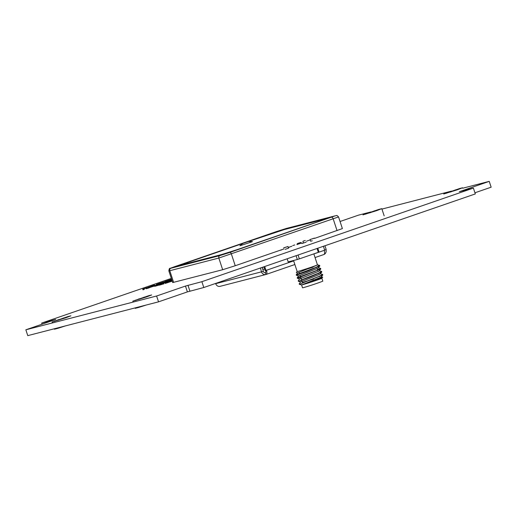 <?xml version="1.0" encoding="UTF-8"?>
<svg xmlns="http://www.w3.org/2000/svg" width="517" height="517" viewBox="0 0 517 517"><rect width="100%" height="100%" fill="white"/><g stroke="black" fill="none" stroke-linecap="round" stroke-linejoin="round"><path stroke-width="0.78" d="M288.512 248.16L285.125 249.362M306.18 242.118L301.941 243.513M312.281 240.767L310.646 241.193M288.312 247.553L289.3 247.242L288.324 247.591M279.497 250.48L279.148 250.603M280.557 250.222L281.545 249.918L280.557 250.222M462.696 188.22L489.231 181.364L459.316 191.717L473.398 188.091L201.882 281.681L185.467 286.063L156.619 296.008L25.85 329.801L55.765 319.448L41.683 323.073L42.058 324.217M25.85 329.801L27.769 335.636L158.538 301.844L156.619 296.008M201.882 281.681L203.795 287.517L187.387 291.898L158.538 301.844M473.398 188.091L475.317 193.927L203.795 287.517M489.231 181.364L491.15 187.199L474.942 192.783M340.05 221.502L358.462 215.156L370.799 211.97M381.94 209.088L451.548 191.103M41.683 323.073L171.321 278.392M169.421 280.97L167.721 281.086L154.454 285.668L154.68 286.347L159.449 284.964M167.721 281.086L156.477 284.964C154.421 285.655 154.279 285.739 156.044 285.21L169.408 280.938M63.539 318.388L56.792 320.469L63.539 318.388M64.903 318.039L63.914 318.343L64.903 318.039M58.692 319.642L57.704 319.945L58.692 319.642M55.345 321.063L54.363 321.367L55.345 321.063M68.244 316.617L67.262 316.921L68.244 316.617M59.507 319.81L58.524 320.113L59.507 319.81M68.496 316.727L67.514 317.031L68.496 316.727M63.921 317.91L62.938 318.213L63.921 317.91M55.093 320.954L54.111 321.257L55.093 320.954M65.452 325.897L57.826 328.334L54.447 329.206L54.304 328.78M65.581 317.865L70.913 315.822L68.089 316.527L52.081 322.013L65.581 317.865M455.18 190.359L448.426 192.44L455.18 190.359M456.543 190.01L455.555 190.314L456.543 190.01M450.333 191.613L449.344 191.917L450.333 191.613M459.884 188.589L458.902 188.892L459.884 188.589M446.985 193.035L446.003 193.339L446.985 193.035M451.309 191.742L450.326 192.046L451.309 191.742M456.065 189.726L455.076 190.03L456.065 189.726M459.975 188.744L458.986 189.048L459.975 188.744M446.397 193.041L445.408 193.345L446.397 193.041M457.222 189.836L462.553 187.794L459.729 188.498L443.722 193.985L457.222 189.836M374.431 211.227L367.677 213.308L374.431 211.227M375.788 210.878L374.806 211.182L375.788 210.878M369.577 212.481L368.595 212.784L369.577 212.481M379.135 209.456L378.147 209.76L379.135 209.456M366.236 213.902L365.254 214.206L366.236 213.902M365.984 213.792L365.002 214.096L365.984 213.792M374.806 210.749L373.823 211.052L374.806 210.749M379.562 209.495L378.573 209.799L379.562 209.495M370.56 212.61L369.577 212.914L370.56 212.61M376.473 210.703L381.804 208.661L378.98 209.366L362.966 214.852L376.473 210.703M172.226 281.132L166.177 283.122L165.957 282.444L171.999 280.453M166.849 282.831L166.629 282.153M165.246 283.413L165.705 283.322M171.915 280.201L160.134 284.13L165.692 282.45L163.579 283.31L163.799 283.988M165.02 282.734L163.954 283.213L165.957 282.444L165.362 282.702L165.718 283.361M163.74 283.82L159.507 285.145L159.288 284.473L162.558 283.445L162.777 284.124M144.295 297.521L137.541 299.601L144.295 297.521M145.652 297.172L144.67 297.475L145.652 297.172M139.441 298.774L138.459 299.078L139.441 298.774M148.993 295.75L148.011 296.054L148.993 295.75M136.1 300.196L135.111 300.5L136.1 300.196M140.424 298.904L139.441 299.207L140.424 298.904M149.083 295.905L148.101 296.209L149.083 295.905M144.67 297.042L143.687 297.346L144.67 297.042M135.848 300.086L134.859 300.39L135.848 300.086M146.201 305.03L138.582 307.466L135.195 308.339L135.06 307.912M146.337 296.997L151.668 294.955L148.844 295.659L132.83 301.146L146.337 296.997M152.218 285.882L153.73 285.397L152.218 285.869M153.685 285.507L153.911 286.185L152.987 286.502L152.767 285.823L153.685 285.507L152.98 285.688M152.987 286.502L151.655 286.845M150.725 286.412L152.767 285.823M153.168 285.513C156.283 284.518 153.433 285.546 153.297 285.61C153.433 285.546 156.283 284.518 153.168 285.513L150.706 286.353M153.387 286.192C156.502 285.197 153.652 286.224 153.523 286.282M156.367 284.408L158.215 283.859L156.367 284.408M166.325 281.015L167.224 280.712L166.325 281.002M165.13 281.978L164.955 281.448L168.174 280.427L164.955 281.448M168.794 280.99L168.574 280.311L167.14 280.692M151.449 286.224L151.668 286.903L150.751 287.219L150.525 286.541L151.449 286.224L148.612 287.116M150.751 287.219L149.717 287.491M149.038 287.013L150.525 286.541M148.599 287.206L148.825 287.885L149.743 287.562L149.523 286.89M148.573 287.271L148.799 287.95L147.875 288.266L147.655 287.588L148.573 287.271L145.594 288.118L147.655 287.588M147.875 288.266L146.091 288.725M171.831 279.949L168.775 280.925M168.083 280.46L171.612 279.27M170.009 279.787L168.057 280.376M170.448 279.652L170.868 279.497M171.592 279.219L169.983 279.71M144.036 288.738L145.044 288.389L144.036 288.738M144.34 289.307L143.047 289.804L142.821 289.126L144.12 288.628L142.821 289.126M144.624 288.499L143.758 288.803M143.041 289.779L142.724 289.126L142.938 289.791M146.111 288.783L145.884 288.105L144.12 288.628M143.332 289.727L143.112 289.048M164.593 282.166L164.464 281.784L163.495 282.03L157.911 283.872L164.464 281.784M163.198 282.65L163.068 282.263M161.304 283.297L161.181 282.915M159.979 283.755L159.85 283.374M323.926 254.506A3.968 3.587 75.5 0 0 325.956 249.64M324.359 250.952A1.984 1.797 75.5 0 0 324.288 250.331M324.65 250.086L326.188 249.556L324.941 245.756M260.452 267.987L261.46 271.845A3.968 3.587 75.5 0 0 265.848 274.514L220.08 286.34A3.968 3.587 -104.5 0 1 215.692 283.671L215.382 283.523M265.848 274.514A3.968 3.587 75.5 0 0 266.093 274.443A3.968 1.687 -109 0 0 266.152 274.424A3.968 1.687 -109 0 0 266.494 270.255L265.997 270.423L264.71 266.52M261.699 271.787L263.399 271.199L262.151 267.399M265.227 272.621L266.093 274.443M265.686 270.507A1.984 0.84 -109 0 1 265.505 272.549A1.984 0.84 -109 0 1 265.473 272.562A1.984 1.797 -104.5 0 1 263.166 271.283M323.403 246.286L324.682 250.196L324.191 250.364A3.968 1.687 71 0 1 323.849 254.538A3.968 1.687 71 0 1 323.791 254.551L315.053 257.563L323.849 254.538M265.997 270.423L265.176 270.637L263.916 266.791M283.936 248.955L235.235 265.738L231.403 254.067A1.984 0.84 -109 0 0 229.962 252.393L219.906 255.579A1.984 1.797 75.5 0 0 218.827 258.048L338.551 216.927L342.39 228.598L314.569 238.395M310.219 239.894L306.607 241.135M291.892 246.208L288.279 247.456M235.235 265.738L222.665 269.719L172.691 282.56L168.859 270.889L169.789 270.721A1.984 1.797 -104.5 0 1 170.868 268.252L286.263 228.475L335.3 215.802L229.962 252.393M236.876 249.73L221.793 254.506L177.538 265.951L242.822 243.449L177.654 265.912L221.793 254.506L236.876 249.73L328.515 218.142L284.376 229.548L328.631 218.103L236.876 249.73M248.496 241.497L284.376 229.548L248.496 241.497M296.907 244.567L301.676 242.99L300.674 242.479L297.398 243.559L300.674 242.479M302.051 281.371L300.067 275.348L302.406 282.463L313.593 279.064M299.556 284.253L301.676 284.912A10.676 0.323 161.8 0 1 301.585 284.912L302.51 287.775A10.676 0.323 161.8 0 0 317.05 283.303A10.676 0.323 161.8 0 0 322.795 281.106L321.852 278.243A10.676 0.323 161.8 0 1 321.845 278.256A10.676 0.323 161.8 0 1 316.107 280.434A10.676 0.323 161.8 0 1 301.676 284.912L320.863 277.267L322.744 275.031L322.246 274.844M300.248 283.949A12.589 0.381 161.8 0 1 302.6 283.051M321.283 276.724L322.698 277.241L315.196 280.33L301.676 284.912M317.264 264.975A10.676 0.323 161.8 0 1 311.706 267.043A10.676 0.323 161.8 0 1 297.165 271.515L296.299 272.524L297.63 272.924L317.264 264.975A10.676 0.323 161.8 0 0 317.451 264.846A10.676 0.323 161.8 0 1 317.451 264.846L319.532 265.35L317.264 264.975C315.183 266.19 306.251 269.273 302.238 270.63L313.069 267.166M319.532 265.35L316.391 267.192L296.228 274.792L299.569 273.823M318.31 267.69L320.643 268.433L317.38 270.204L297.217 277.803L300.558 276.834M319.306 270.701L321.632 271.444L318.369 273.222L301.547 279.846M320.294 273.713L322.621 274.456L319.357 276.233L302.535 282.857M301.702 280.311L298.367 281.287L309.599 277.19L321.755 272.02L319.874 274.256L300.603 281.952L299.201 283.827L299.356 284.298L322.744 275.031M300.603 281.965L298.361 281.287L298.206 280.815L299.608 278.941L318.886 271.238L320.798 268.905L317.296 269.37M321.755 272.02L321.251 271.832M300.713 277.299L297.372 278.275L320.766 269.008M297.63 272.918L296.228 274.792L296.383 275.257L307.615 271.16L319.771 265.997L319.273 265.803M317.793 248.218L319.047 252.025A16.854 0.511 161.8 0 1 318.336 252.328L299.356 258.875A16.854 0.511 161.8 0 1 297.327 259.515L288.182 261.88L287.161 258.778M305.321 240.457A16.854 0.511 -18.2 0 0 303.298 241.103L305.321 240.457M314.465 238.098L310.097 239.52L313.761 238.395A16.854 0.511 -18.2 0 0 314.465 238.098M318.336 252.328L317.07 248.47M294.774 244.942L292.745 245.581A16.854 0.511 -18.2 0 0 294.774 244.942M299.356 258.875L298.083 255.017M297.327 259.515L296.073 255.708M283.6 247.947L287.969 246.525L284.311 247.643A16.854 0.511 -18.2 0 0 283.6 247.947M310.097 239.52L310.672 241.271M287.969 246.525L288.538 248.238M302.904 241.374L303.466 243.08M301.127 278.56L299.614 278.954L297.372 278.275L297.217 277.803L298.619 275.929L317.89 268.226L319.771 265.997M296.383 275.264L298.619 275.929M185.467 286.063L187.387 291.898M187.988 285.268L189.901 291.103M170.423 281.7L170.196 281.022M165.634 281.81L165.472 281.313M150.273 287.342L150.053 286.664M168.813 280.918L168.594 280.24M163.895 282.405L163.766 282.023M162.054 283.045L161.905 282.599M262.203 267.573L263.967 266.966M264.607 268.911L262.843 269.519M215.692 283.671L261.46 271.845M266.494 270.255L293.669 260.885M313.858 253.925L324.191 250.364M294.864 264.523L266.203 274.404M337.058 230.64L333.219 218.969A1.984 0.84 -109 0 0 331.785 217.295M338.551 216.927C336.166 214.368 336.774 215.951 335.423 215.763L286.386 228.436L276.175 231.668L174.358 266.766A1.984 0.84 71 0 1 174.384 266.759M219.906 255.579L170.868 268.252M173.628 282.392L169.789 270.721L218.827 258.048L222.665 269.719M252.399 241.678L239.978 245.756M239.953 245.762L252.425 241.659M239.92 245.73L243.003 243.307L248.515 241.497L252.432 241.613M244.806 242.531L246.641 242.059L244.806 242.531M52.081 322.013L52.385 322.944M381.804 208.661L384.17 215.854M165.582 283.381L165.362 282.702M132.83 301.146L133.14 302.077M154.926 285.752L154.706 285.074M158.441 284.537L158.215 283.859M168.277 281.106L168.064 280.466M166.997 281.584L166.771 280.905M294.864 264.53L266.152 274.424M174.358 266.766L169.996 268.401C169.544 268.026 169.162 268.859 168.859 270.889M243.003 243.307L248.515 241.497M297.398 243.559L296.9 244.541M319.68 276.627L319.525 276.162L319.68 276.627M318.692 273.616L318.537 273.15L318.692 273.616M317.697 270.604L317.541 270.132L317.697 270.604M316.708 267.593L316.553 267.121L316.708 267.593M299.647 274.062L299.078 272.336L299.647 274.062M302.464 282.631L302.619 283.096M321.845 278.256L322.698 277.241M301.585 284.912L300.978 284.77M293.54 260.49L297.165 271.515M313.845 253.879L317.451 264.846M319.655 265.421L319.803 265.887M320.643 268.433L320.798 268.905M321.632 271.444L321.787 271.916M322.621 274.456L322.776 274.928M300.48 284.641L299.356 284.298"/></g></svg>
